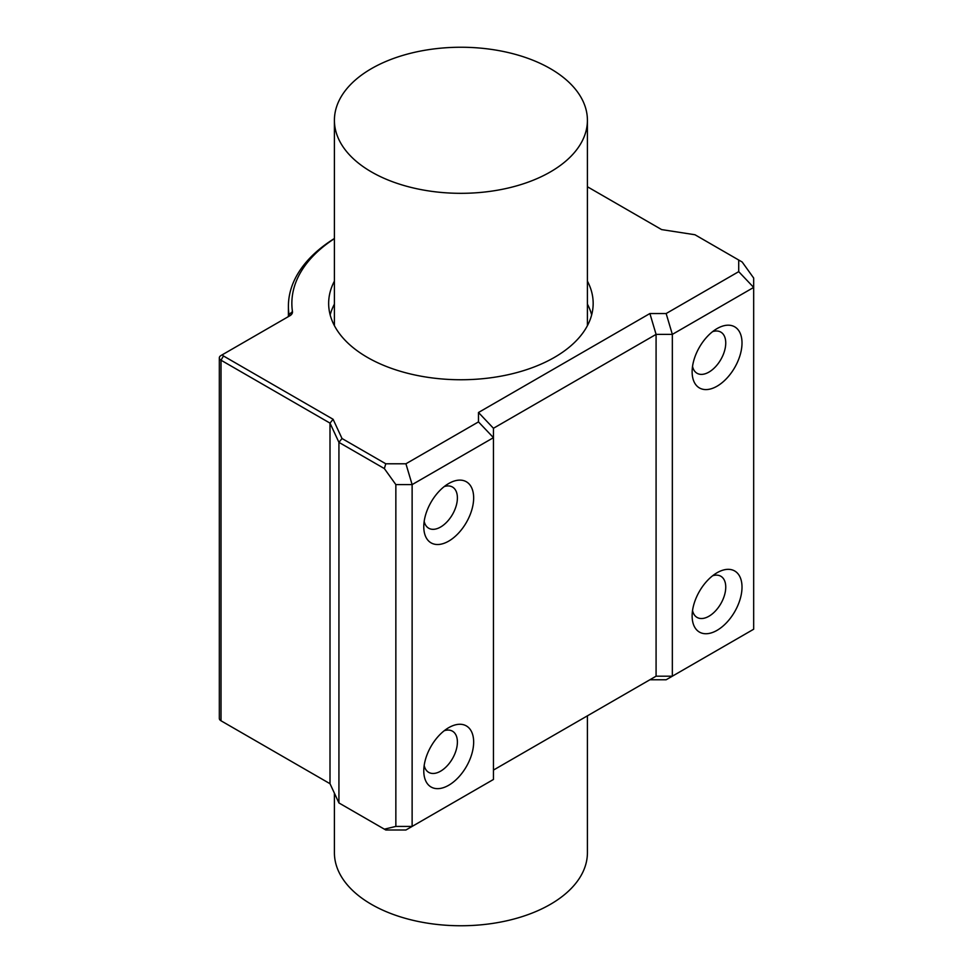 <?xml version="1.0" encoding="UTF-8"?>
<svg xmlns="http://www.w3.org/2000/svg" width="973" height="973" viewBox="0 0 973 973"><rect width="100%" height="100%" fill="white"/><g stroke="black" fill="none" stroke-linecap="round" stroke-linejoin="round"><path stroke-width="1.46" d="M444.247 486.573A23.766 13.719 -60 0 1 452.469 487.035A23.766 13.719 -60 0 1 452.469 514.486A23.766 13.719 -60 0 1 428.692 528.217A23.766 13.719 -60 0 1 424.179 521.321M423.778 526.721A35.271 20.36 120 0 0 448.711 541.122A35.271 20.36 120 0 0 473.656 497.921A35.271 20.36 120 0 0 448.711 483.52A35.271 20.36 120 0 0 423.778 526.721M493.445 779.47L412.126 826.418L412.126 484.615L493.445 437.668L493.445 779.47M423.778 770.859A35.271 20.36 120 0 0 448.711 785.26A35.271 20.36 120 0 0 473.656 742.071A35.271 20.36 120 0 0 448.711 727.67A35.271 20.36 120 0 0 423.778 770.859M444.247 730.711A23.766 13.719 -60 0 1 452.469 731.185A23.766 13.719 -60 0 1 452.469 758.636A23.766 13.719 -60 0 1 428.692 772.355A23.766 13.719 -60 0 1 424.179 765.471M712.601 331.635A23.766 13.719 -60 0 1 720.823 332.109A23.766 13.719 -60 0 1 720.823 359.548A23.766 13.719 -60 0 1 697.057 373.279A23.766 13.719 -60 0 1 692.533 366.395M692.131 371.783A35.271 20.36 120 0 0 717.077 386.184A35.271 20.36 120 0 0 742.01 342.983A35.271 20.36 120 0 0 717.077 328.582A35.271 20.36 120 0 0 692.131 371.783M587.412 186.755L661.628 229.592L694.953 234.748L738.714 260.022L738.714 271.649L666.152 313.537L672.343 334.384L753.674 287.424L753.674 629.227L672.343 676.186L656.082 676.186L493.445 770.081M672.343 334.384L672.343 676.186L666.152 679.762L649.891 679.762L656.082 676.186L656.082 334.384L672.343 334.384M692.131 615.933A35.271 20.36 120 0 0 717.077 630.334A35.271 20.36 120 0 0 742.01 587.133A35.271 20.36 120 0 0 717.077 572.732A35.271 20.36 120 0 0 692.131 615.933M712.601 575.773A23.766 13.719 -60 0 1 720.823 576.247A23.766 13.719 -60 0 1 720.823 603.698A23.766 13.719 -60 0 1 697.057 617.417A23.766 13.719 -60 0 1 692.533 610.533M371.455 68.633A126.502 73.036 180 0 1 509.329 52.81A126.502 73.036 180 0 1 587.412 120.287A126.502 73.036 180 0 1 509.329 187.765A126.502 73.036 180 0 1 371.455 171.929A126.502 73.036 180 0 1 334.408 120.287A126.502 73.036 180 0 1 371.455 68.633M334.408 793.202L334.408 852.713A126.502 73.036 0 0 0 371.455 904.367A126.502 73.036 0 0 0 509.329 920.19A126.502 73.036 0 0 0 587.412 852.713L587.412 715.824M384.359 468.585L385.782 463.78L342.022 438.519L338.932 442.362L384.359 468.585L395.853 484.615L412.126 484.615L405.923 463.78L385.782 463.78M342.022 438.519L333.094 419.278L330.005 423.121L338.932 442.362L338.932 802.944L330.005 783.703L221.017 720.786A5.753 3.32 180 0 1 219.326 718.439L219.326 357.857A5.753 3.32 0 0 0 221.017 360.205L330.005 423.121L330.005 783.703M333.094 419.278L223.462 355.972A2.299 1.326 180 0 1 223.462 354.099L221.017 355.51A5.753 3.32 0 0 0 219.326 357.857M221.017 355.51L289.796 315.799A9.195 5.315 0 0 0 292.459 311.591A169.059 97.604 180 0 1 334.408 238.64M334.408 238.494A172.513 99.599 0 0 0 288.409 306.203A172.513 99.599 0 0 0 289.017 314.583A5.753 3.32 180 0 1 289.042 314.863A5.753 3.32 180 0 1 287.363 317.198M738.714 260.022L742.168 262.005L753.674 278.035L753.674 287.424L738.714 271.649M666.152 313.537L649.891 313.537L478.485 412.491L478.485 421.893L405.923 463.78M587.412 281.124A132.255 76.356 180 0 1 593.165 303.394A132.255 76.356 180 0 1 460.91 379.75A132.255 76.356 180 0 1 328.655 303.394A132.255 76.356 180 0 1 334.408 281.124M395.853 484.615L395.853 826.418L384.359 829.166L338.932 802.944M223.449 722.185A2.299 1.326 0 0 0 223.462 722.197L221.017 720.786L221.017 360.205L223.462 355.972M223.462 722.197L221.017 720.786M395.853 826.418L412.126 826.418L405.923 829.993L385.782 829.993L384.359 829.166M649.891 313.537L656.082 334.384L493.445 428.278L478.485 412.491M478.485 421.893L493.445 437.668L493.445 428.278M587.412 304.123A132.255 76.356 180 0 1 591.657 314.899M330.163 314.899A132.255 76.356 180 0 1 334.408 304.123M292.459 311.591L289.017 314.583M587.412 325.663L587.412 120.287M334.408 325.663L334.408 120.287M288.409 316.371L288.409 306.203"/></g></svg>
